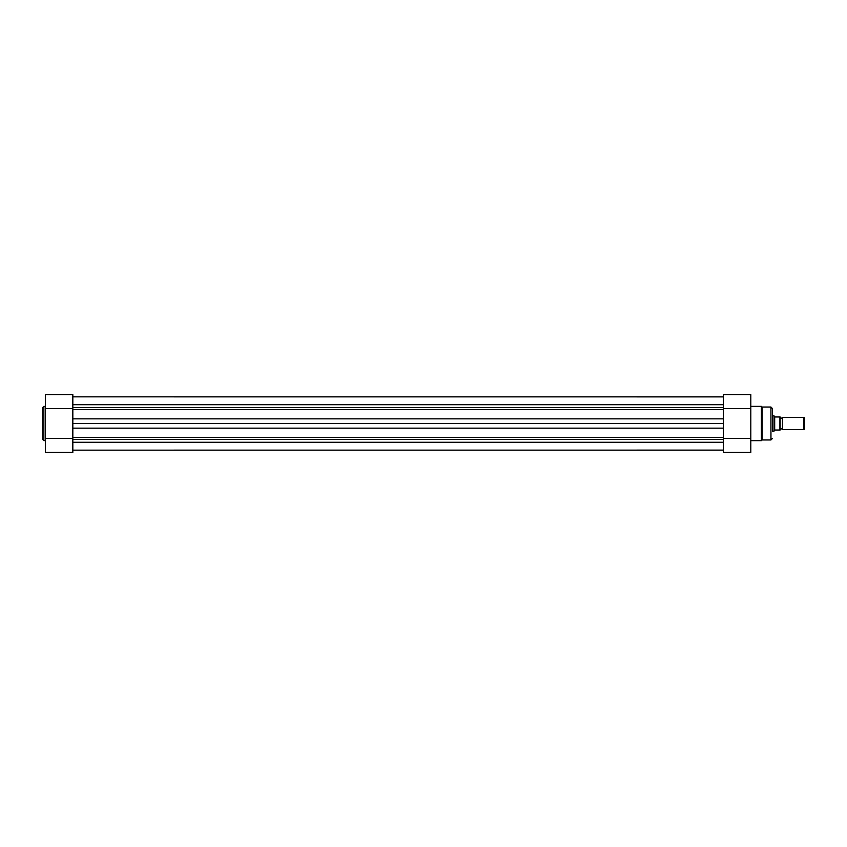 <?xml version="1.0" encoding="UTF-8"?>
<svg xmlns="http://www.w3.org/2000/svg" width="847" height="847" viewBox="0 0 847 847"><rect width="100%" height="100%" fill="white"/><g stroke="black" fill="none" stroke-linecap="round" stroke-linejoin="round"><path stroke-width="1.27" d="M723.391 404.697L72.831 404.697M723.391 396.851L72.831 396.851L723.391 396.883M723.391 418.842L723.391 409.503L72.831 409.503L72.831 423.5L723.391 423.5L723.391 418.842L72.831 418.842M723.391 423.5L723.391 428.159L72.831 428.159L72.831 423.5M72.831 428.159L72.831 437.497L723.391 437.497L723.391 428.159M723.391 450.149L72.831 450.149L723.391 450.117M42.35 423.5L42.35 407.873L43.885 406.348L43.885 440.652L42.35 439.127L42.35 423.5L42.35 439.127M45.41 438.375L72.831 438.375L72.831 452.414L45.41 452.414L45.41 394.586L72.831 394.586L72.831 408.625L45.41 408.625M750.813 440.652L761.389 440.652L761.389 406.348L762.152 407.036L762.152 439.964L770.95 439.964L770.95 407.036L772.485 408.572L772.485 431.536M750.813 408.625L723.391 408.625L723.391 394.586L750.813 394.586L750.813 452.414L723.391 452.414L723.391 438.375L750.813 438.375M780.14 429.63A1.249 1.249 0 0 1 782.437 429.63L782.437 417.37A1.249 1.249 0 0 1 780.14 417.37M782.437 417.37L803.888 417.37L804.65 418.143L804.65 428.857L803.888 429.63L803.888 417.37M782.437 429.63L803.888 429.63M772.485 415.845L774.02 415.845L774.02 431.155L772.485 431.155M780.14 416.989L780.14 430.011M774.02 415.845L774.783 416.957L779.918 416.989L779.918 430.011L774.783 430.043L774.02 431.155M774.687 416.809L774.687 430.191M723.391 407.598L72.831 407.598M723.391 439.392L72.831 439.392M723.391 442.272L72.831 442.272M45.41 406.348L43.885 406.348M45.41 440.652L43.885 440.652M762.152 407.036L770.95 407.036M750.813 406.348L761.389 406.348M770.95 439.964L772.485 438.428M761.389 440.652L762.152 439.964"/></g></svg>
